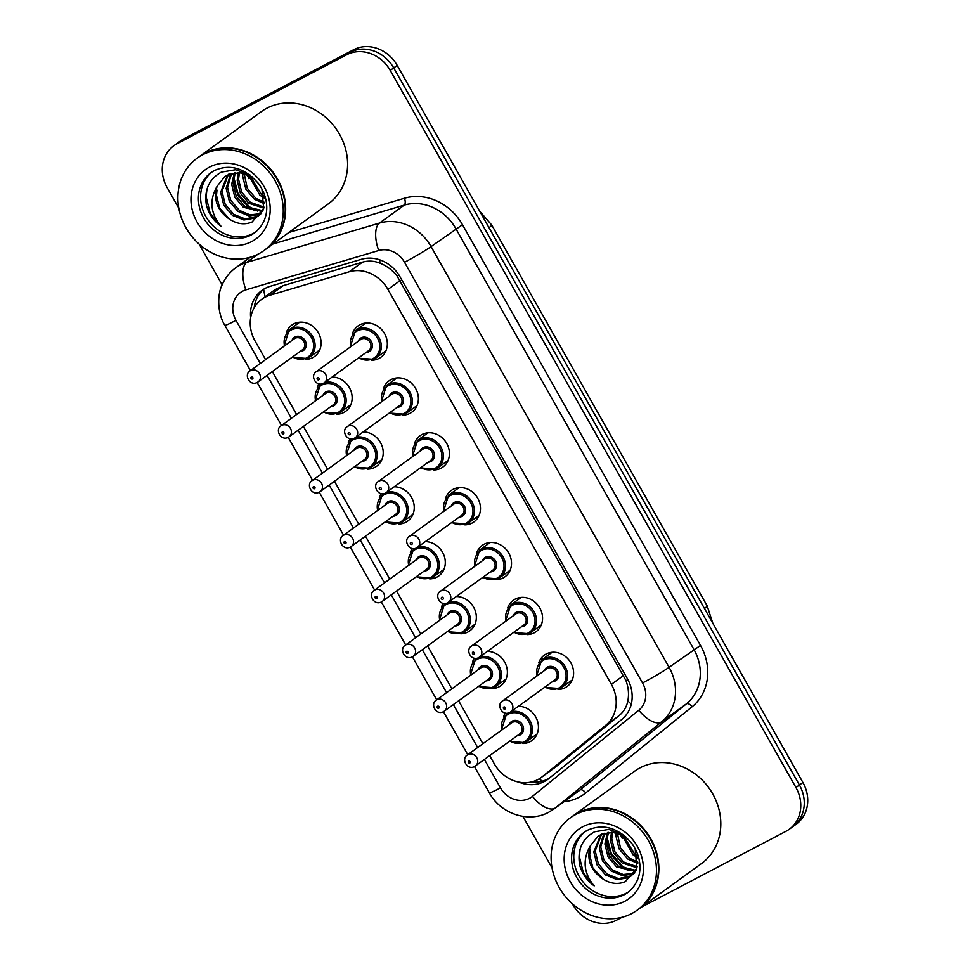 <?xml version="1.0" encoding="UTF-8"?>
<svg xmlns="http://www.w3.org/2000/svg" width="970" height="970" viewBox="0 0 970 970"><rect width="100%" height="100%" fill="white"/><g stroke="black" fill="none" stroke-linecap="round" stroke-linejoin="round"><path stroke-width="1.45" d="M538.714 662.874A19.376 17.096 54.1 0 1 544.315 655.15A19.376 17.096 54.1 0 1 546.171 654.01A19.376 17.096 54.1 0 1 570.239 661.831A19.376 17.096 54.1 0 1 567.074 686.53A19.376 17.096 54.1 0 1 565.219 687.681A19.376 17.096 54.1 0 1 557.992 689.464M507.662 608.008A19.376 17.096 54.1 0 1 513.275 600.284A19.376 17.096 54.1 0 1 515.131 599.133A19.376 17.096 54.1 0 1 539.187 606.953A19.376 17.096 54.1 0 1 536.034 631.664A19.376 17.096 54.1 0 1 534.179 632.804A19.376 17.096 54.1 0 1 526.94 634.598M476.622 553.13A19.376 17.096 54.1 0 1 482.236 545.407A19.376 17.096 54.1 0 1 484.078 544.267A19.376 17.096 54.1 0 1 508.147 552.088A19.376 17.096 54.1 0 1 504.982 576.786A19.376 17.096 54.1 0 1 503.139 577.938A19.376 17.096 54.1 0 1 495.9 579.721M445.57 498.265A19.376 17.096 54.1 0 1 451.183 490.541A19.376 17.096 54.1 0 1 453.038 489.389A19.376 17.096 54.1 0 1 477.107 497.21A19.376 17.096 54.1 0 1 473.942 521.921A19.376 17.096 54.1 0 1 472.087 523.072A19.376 17.096 54.1 0 1 464.86 524.855M414.529 443.387A19.376 17.096 54.1 0 1 420.143 435.663A19.376 17.096 54.1 0 1 421.998 434.524A19.376 17.096 54.1 0 1 446.054 442.344A19.376 17.096 54.1 0 1 442.902 467.043A19.376 17.096 54.1 0 1 441.047 468.195A19.376 17.096 54.1 0 1 433.808 469.977M383.489 388.521A19.376 17.096 54.1 0 1 389.103 380.798A19.376 17.096 54.1 0 1 390.946 379.646A19.376 17.096 54.1 0 1 415.014 387.466A19.376 17.096 54.1 0 1 411.85 412.177A19.376 17.096 54.1 0 1 410.007 413.329A19.376 17.096 54.1 0 1 402.768 415.111M352.437 333.656A19.376 17.096 54.1 0 1 358.051 325.92A19.376 17.096 54.1 0 1 359.906 324.78A19.376 17.096 54.1 0 1 383.962 332.601A19.376 17.096 54.1 0 1 380.81 357.299A19.376 17.096 54.1 0 1 378.955 358.451A19.376 17.096 54.1 0 1 371.716 360.234M518.513 706.257A19.376 17.096 54.1 0 1 537.028 719.716A19.376 17.096 54.1 0 1 531.899 740.571A19.376 17.096 54.1 0 1 530.044 741.711A19.376 17.096 54.1 0 1 522.818 743.505M487.474 651.379A19.376 17.096 54.1 0 1 505.976 664.838A19.376 17.096 54.1 0 1 500.859 685.693A19.376 17.096 54.1 0 1 499.004 686.845A19.376 17.096 54.1 0 1 491.766 688.627M456.433 596.514A19.376 17.096 54.1 0 1 474.936 609.972A19.376 17.096 54.1 0 1 469.807 630.827A19.376 17.096 54.1 0 1 467.964 631.967A19.376 17.096 54.1 0 1 460.726 633.762M425.381 541.636A19.376 17.096 54.1 0 1 443.884 555.095A19.376 17.096 54.1 0 1 438.767 575.95A19.376 17.096 54.1 0 1 436.912 577.101A19.376 17.096 54.1 0 1 429.686 578.884M394.341 486.77A19.376 17.096 54.1 0 1 412.844 500.229A19.376 17.096 54.1 0 1 407.715 521.084A19.376 17.096 54.1 0 1 405.872 522.236A19.376 17.096 54.1 0 1 398.634 524.018M363.289 431.892A19.376 17.096 54.1 0 1 381.804 445.351A19.376 17.096 54.1 0 1 376.675 466.206A19.376 17.096 54.1 0 1 374.82 467.358A19.376 17.096 54.1 0 1 367.594 469.14M332.249 377.027A19.376 17.096 54.1 0 1 350.752 390.486A19.376 17.096 54.1 0 1 345.635 411.341A19.376 17.096 54.1 0 1 343.78 412.492A19.376 17.096 54.1 0 1 336.541 414.275M286.223 332.819A19.376 17.096 54.1 0 1 291.837 325.095A19.376 17.096 54.1 0 1 293.68 323.944A19.376 17.096 54.1 0 1 317.748 331.764A19.376 17.096 54.1 0 1 314.583 356.463A19.376 17.096 54.1 0 1 312.74 357.615A19.376 17.096 54.1 0 1 305.501 359.409M489.68 755.691L494.336 763.899A34.205 30.167 -125.9 0 0 541.187 777.54L555.58 767.064L619.078 715.617C623.795 711.725 626.717 706.79 627.845 700.849C629.13 694.362 628.511 687.621 625.989 680.625L396.985 275.868C392.256 270.048 386.703 265.865 380.288 263.306C374.408 260.857 368.479 260.469 362.513 262.155L283.204 285.641L274.789 289.836L261.767 299.269A34.205 30.167 -125.9 0 0 255.074 341.016L265.598 359.603M541.187 777.54A34.205 30.167 -125.9 0 0 542.315 776.679L605.813 725.245A34.205 30.167 -125.9 0 0 611.391 684.371L387.939 289.424A34.205 30.167 -125.9 0 0 349.248 271.77L269.939 295.256A34.205 30.167 -125.9 0 0 265.04 297.244A34.205 30.167 -125.9 0 0 261.767 299.269M272.376 371.595L296.638 414.481M303.416 426.461L327.678 469.347M334.468 481.326L358.73 524.224M365.508 536.204L389.77 579.09M396.548 591.069L420.822 633.968M427.6 645.947L451.862 688.833M458.64 700.813L482.902 743.711M317.263 387.685A19.376 17.096 54.1 0 1 319.106 383.902M348.315 442.55A19.376 17.096 54.1 0 1 350.158 438.767M379.355 497.428A19.376 17.096 54.1 0 1 381.198 493.645M410.395 552.294A19.376 17.096 54.1 0 1 412.25 548.511M441.447 607.171A19.376 17.096 54.1 0 1 443.29 603.388M472.487 662.037A19.376 17.096 54.1 0 1 474.33 658.254M503.527 716.915A19.376 17.096 54.1 0 1 505.382 713.132M178.844 208.271L167.095 187.513A34.205 30.167 54.1 0 1 173.8 145.779A34.205 30.167 54.1 0 1 177.061 143.754L346.654 54.781A34.205 30.167 54.1 0 1 390.243 70.434L795.946 787.531L799.426 785.009A34.205 30.167 54.1 0 1 792.732 826.743A34.205 30.167 54.1 0 0 799.426 785.009L393.711 67.912L799.426 785.009L802.905 782.487A34.205 30.167 54.1 0 1 796.2 824.221L789.253 829.265A34.205 30.167 54.1 0 1 785.979 831.29L641.328 907.192M346.654 54.781L350.134 52.259A34.205 30.167 54.1 0 1 393.711 67.912A34.205 30.167 54.1 0 0 350.134 52.259L180.541 141.232L350.134 52.259L353.601 49.737A34.205 30.167 54.1 0 1 397.191 65.39L802.905 782.487M173.8 145.779L177.267 143.257A34.205 30.167 54.1 0 1 180.541 141.232A34.205 30.167 54.1 0 0 177.267 143.257L180.747 140.735A34.205 30.167 54.1 0 1 184.021 138.71L353.601 49.737M518.853 782.123A34.205 30.167 -125.9 0 0 547.613 779.504A34.205 30.167 -125.9 0 0 548.741 778.643L621.77 719.485A34.205 30.167 -125.9 0 0 627.335 678.612L400.089 276.947A34.205 30.167 -125.9 0 0 361.398 259.293L270.193 286.308A34.205 30.167 -125.9 0 0 265.283 288.296A34.205 30.167 -125.9 0 0 262.021 290.321A34.205 30.167 -125.9 0 0 250.672 317.699M254.176 307.757A34.205 30.167 54.1 0 1 263.816 289.133M622.17 917.244L616.399 920.263A34.205 30.167 54.1 0 1 572.809 904.61L572.312 903.737M552.051 867.92L522.891 816.388M222.154 284.828L199.105 244.088M795.946 787.531A34.205 30.167 54.1 0 1 789.253 829.265M549.372 778.134A34.205 30.167 54.1 0 1 531.414 781.978M199.299 156.631A57 50.282 54.1 0 1 199.505 156.473A57 50.282 54.1 0 1 204.949 153.102A57 50.282 54.1 0 1 275.722 176.103A57 50.282 54.1 0 1 266.435 248.769A57 50.282 54.1 0 1 266.216 248.926M264.495 198.365A57 50.282 54.1 0 1 263.5 197.492M249.011 178.735A57 50.282 54.1 0 1 246.901 174.188M199.505 156.473L261.451 111.55A57 50.282 54.1 0 1 266.895 108.179A57 50.282 54.1 0 1 337.669 131.18A57 50.282 54.1 0 1 328.381 203.845L266.435 248.769M197.116 158.207L199.08 156.788A57 50.282 54.1 0 1 204.524 153.418A57 50.282 54.1 0 1 275.298 176.419A57 50.282 54.1 0 1 265.998 249.084L264.046 250.502A57 50.282 54.1 0 1 258.602 253.873A57 50.282 54.1 0 1 187.828 230.872A57 50.282 54.1 0 1 197.116 158.207A57 50.282 54.1 0 1 202.56 154.836A57 50.282 54.1 0 1 273.334 177.837A57 50.282 54.1 0 1 264.046 250.502M255.631 232.06A37.175 32.786 54.1 0 1 253.194 233.491A37.175 32.786 54.1 0 1 207.471 219.135A37.175 32.786 54.1 0 1 212.03 171.933M228.544 174.26L244.925 172.199M261.682 213.194L255.255 218.032L243.931 219.996L232.376 215.34L223.791 205.228L220.626 192.278L227.513 175.073M258.287 216.067L245.313 218.99L233.746 214.346L225.173 204.233L222.009 191.284L228.289 174.697M249.896 174.903L235.601 169.75L221.402 172.126C208.95 179.038 203.967 190.156 206.44 205.458C208.902 214.055 213.739 220.978 220.978 226.228C210.369 213.412 209.096 200.062 217.159 186.179L224.591 176.855L227.162 175.255L239.408 172.624L252.418 176.952M262.967 210.49L257.62 216.589M260.76 213.679L249.981 214.867L239.275 210.332L230.69 200.232L227.526 187.283L231.6 173.472M260.178 214.321L249.084 215.946L237.892 211.339L229.308 201.226L226.143 188.277L230.739 173.739M262.834 210.732L244.792 206.331L236.219 196.219L233.042 183.281L235.286 172.745M262.361 211.521L243.409 207.337L234.837 197.225L231.66 184.276L234.328 172.878M264.01 207.131L250.308 202.33L241.736 192.218L238.559 179.268L239.408 172.636M263.767 208.113L248.938 203.336L240.354 193.224L237.189 180.274L238.329 172.599M264.628 202.475L255.837 198.329L247.253 188.216L244.149 173.339M264.555 203.761L254.455 199.323L245.871 189.223L242.706 176.273L242.888 173.06M260.772 186.967L257.462 182.227M264.167 196.11L261.354 194.327L249.945 175.521M264.446 197.953L259.972 195.322L248.344 174.77M217.159 186.179C213.109 199.808 217.365 210.914 229.926 219.499L230.617 219.887C237.917 224.228 245.083 224.943 252.091 222.009L263.646 208.526L261.948 189.041M229.926 219.499L219.656 208.235L216.48 195.285L216.989 190.096M220.978 226.228L210.175 213.242L206.137 196.922L206.925 189.32M257.547 211.096L249.338 206.768L238.099 193.842L233.746 177.207M254.698 210.732L248.647 207.277L238.087 195.576L233.2 180.323M572.506 816.279A57 50.282 54.1 0 1 572.724 816.122A57 50.282 54.1 0 1 578.156 812.739A57 50.282 54.1 0 1 648.93 835.74A57 50.282 54.1 0 1 639.642 908.405A57 50.282 54.1 0 1 639.424 908.563M637.702 858.001A57 50.282 54.1 0 1 636.708 857.128M622.219 838.371A57 50.282 54.1 0 1 620.109 833.836M572.724 816.122L634.659 771.198A57 50.282 54.1 0 1 640.103 767.816A57 50.282 54.1 0 1 710.877 790.829A57 50.282 54.1 0 1 701.589 863.494L639.642 908.405M570.324 817.855L572.288 816.437A57 50.282 54.1 0 1 577.732 813.054A57 50.282 54.1 0 1 648.506 836.055A57 50.282 54.1 0 1 639.206 908.72L637.254 910.139A57 50.282 54.1 0 1 631.809 913.522A57 50.282 54.1 0 1 561.036 890.521A57 50.282 54.1 0 1 570.324 817.855A57 50.282 54.1 0 1 575.768 814.473A57 50.282 54.1 0 1 646.541 837.474A57 50.282 54.1 0 1 637.254 910.139M628.839 891.709A37.175 32.786 54.1 0 1 626.414 893.14A37.175 32.786 54.1 0 1 580.678 878.784A37.175 32.786 54.1 0 1 585.237 831.569M601.752 833.897L618.132 831.848M634.889 872.842L628.463 877.68L617.138 879.632L605.583 874.988L596.999 864.876L593.834 851.927L600.721 834.721M631.506 875.716L618.52 878.638L606.953 873.982L598.381 863.87L595.216 850.92L601.497 834.345M623.104 834.539L608.808 829.398L594.61 831.775C582.158 838.686 577.174 849.793 579.648 865.107C582.109 873.691 586.947 880.627 594.186 885.877C583.576 873.061 582.303 859.699 590.366 845.816L597.799 836.504L600.369 834.903L612.616 832.272L625.626 836.589M636.174 870.126L630.827 876.225M633.968 873.327L623.189 874.516L612.482 869.981L603.898 859.869L600.733 846.919L604.807 833.121M633.386 873.97L622.291 875.583L611.1 870.975L602.528 860.875L599.351 847.925L603.946 833.375M636.041 870.381L617.999 865.98L609.427 855.867L606.25 842.918L608.493 832.393M635.568 871.169L616.617 866.974L608.044 856.862L604.868 843.924L607.535 832.527M637.217 866.768L623.516 861.978L614.944 851.866L611.779 838.917L612.616 832.272M636.975 867.762L622.146 862.973L613.561 852.86L610.397 839.911L611.536 832.236M637.836 862.124L629.045 857.965L620.461 847.865L617.356 832.987M637.763 863.397L627.663 858.971L619.078 848.859L615.914 835.91L616.096 832.709M633.98 846.604L630.67 841.863M637.375 855.758L634.562 853.964L623.152 835.158M637.654 857.589L633.18 854.97L621.552 834.406M590.366 845.816C586.316 859.456 590.572 870.563 603.134 879.135L603.825 879.535C611.124 883.876 618.29 884.579 625.298 881.657L636.853 868.174L635.156 848.677M603.134 879.135L592.864 867.871L589.687 854.934L590.196 849.744M594.186 885.877L583.382 872.891L579.345 856.571L580.133 848.968M630.755 870.733L622.546 866.416L611.306 853.479L606.953 836.855M627.905 870.369L621.855 866.913L611.294 855.225L606.408 839.959M283.204 285.641L269.939 295.256M542.242 781.189A34.205 16.09 -129 0 1 539.32 778.777M398.84 274.886A34.205 2.049 150.5 0 1 396.985 275.868M380.288 263.306A34.205 15.374 -106.5 0 1 379.452 259.742M627.881 679.606A34.205 2.049 150.5 0 1 625.989 680.625M265.149 296.82A34.205 15.374 -106.5 0 1 263.658 289.266M631.3 704.111A34.205 16.09 -129 0 1 627.845 700.849M362.513 262.155L349.248 271.77M400.137 280.572L387.939 289.424M623.589 675.52L611.391 684.371M619.078 715.617L605.813 725.245M555.58 767.064L542.315 776.679M489.013 227.683A39.903 2.389 -29.5 0 0 491.705 225.016L707.154 605.838A39.903 2.389 150.5 0 1 704.475 608.505M184.021 138.71L177.061 143.754M397.191 65.39L390.243 70.434M484.43 759.498L500.471 787.858A22.795 20.115 -125.9 0 0 529.535 798.298A22.795 20.115 -125.9 0 0 532.457 796.37L638.818 710.222A22.795 20.115 -125.9 0 0 642.54 682.977L404.526 262.288A22.795 20.115 -125.9 0 0 378.736 250.515L245.883 289.86A22.795 20.115 -125.9 0 0 242.621 291.194A22.795 20.115 -125.9 0 0 235.977 320.367L260.336 363.423M235.977 320.367A22.795 1.37 -29.5 0 1 224.822 325.289C216.662 312.122 217.716 293.183 222.094 284.974C225.101 277.978 229.66 272.243 235.746 267.781A45.602 40.231 54.1 0 1 240.111 265.077A45.602 40.231 54.1 0 1 246.647 262.421L258.032 254.164M245.883 289.86A22.795 10.258 -106.5 0 1 246.647 262.421L379.488 223.076A45.602 40.231 54.1 0 1 431.068 246.61L669.082 667.299A45.602 40.231 54.1 0 1 661.649 721.801L555.289 807.949A45.602 40.231 54.1 0 1 553.785 809.101L578.569 791.144A45.602 40.231 -125.9 0 0 580.072 789.98L686.433 703.832A45.602 40.231 -125.9 0 0 693.865 649.33L455.851 228.641A45.602 40.231 -125.9 0 0 404.272 205.106L273.031 243.979M288.89 232.485L404.454 198.244A51.301 45.25 54.1 0 1 462.484 224.725L700.498 645.414A51.301 45.25 54.1 0 1 692.144 706.73L585.771 792.878A5.699 2.68 51 0 0 580.072 789.98L555.289 807.949A22.795 10.731 -129 0 1 532.457 796.37M245.919 260.409A51.301 45.25 54.1 0 1 247.035 258.056M585.771 792.878A51.301 45.25 54.1 0 1 563.958 801.729M378.736 250.515A22.795 10.258 -106.5 0 1 379.488 223.076L404.272 205.106A5.699 2.558 73.5 0 0 404.454 198.244M404.526 262.288A22.795 1.37 -29.5 0 0 431.068 246.61L462.484 224.725M638.818 710.222A22.795 10.731 -129 0 0 661.649 721.801L686.433 703.832A5.699 2.68 51 0 1 692.144 706.73M642.54 682.977A22.795 1.37 -29.5 0 0 669.082 667.299L700.498 645.414M267.114 375.402L291.376 418.288M298.154 430.28L322.428 473.166M329.206 485.145L353.468 528.032M360.246 540.011L384.508 582.909M391.298 594.889L415.56 637.775M422.338 649.754L446.6 692.653M453.378 704.632L477.652 747.518M553.785 809.101L548.814 812.193C528.517 823.421 500.471 813.697 489.316 792.781A22.795 1.37 -29.5 0 0 500.471 787.858M299.681 322.21L289.254 329.776A17.096 15.083 54.1 0 1 290.891 328.757A17.096 15.083 54.1 0 1 312.122 335.656A17.096 15.083 54.1 0 1 309.333 357.457A17.096 15.083 54.1 0 1 307.708 358.476M292.576 356.936A15.956 14.077 -125.9 0 0 306.714 357.797A15.956 14.077 -125.9 0 0 311.358 337.378A15.956 14.077 -125.9 0 0 291.012 330.067A15.956 14.077 -125.9 0 0 284.549 345.866M291.909 340.518A7.978 7.045 54.1 0 1 294.941 337.002A7.978 7.045 54.1 0 1 305.113 340.652A7.978 7.045 54.1 0 1 302.785 350.861A7.978 7.045 54.1 0 1 299.948 351.601M250.078 370.867C243.652 374.444 249.569 386.581 257.292 382.435L302.446 349.782A6.838 6.038 -125.9 0 0 303.561 341.064A6.838 6.038 -125.9 0 0 295.062 338.3A6.838 6.038 -125.9 0 0 294.407 338.712L250.078 370.867A6.838 6.038 54.1 0 1 250.721 370.455A6.838 6.038 54.1 0 1 259.22 373.22A6.838 6.038 54.1 0 1 258.105 381.938A6.838 6.038 54.1 0 1 257.45 382.338M252.479 378.967A1.14 1.006 -125.9 0 0 251.351 376.99A1.14 1.006 -125.9 0 0 252.479 378.967M350.206 347.102L355.481 330.612A17.096 15.083 54.1 0 1 357.118 329.594A17.096 15.083 54.1 0 1 378.349 336.493A17.096 15.083 54.1 0 1 375.56 358.294A17.096 15.083 54.1 0 1 373.923 359.312M358.803 357.772A15.956 14.077 -125.9 0 0 372.929 358.633A15.956 14.077 -125.9 0 0 377.585 338.215A15.956 14.077 -125.9 0 0 357.239 330.903A15.956 14.077 -125.9 0 0 350.764 346.702M358.136 341.355A7.978 7.045 54.1 0 1 361.155 337.839A7.978 7.045 54.1 0 1 371.328 341.488A7.978 7.045 54.1 0 1 369 351.698A7.978 7.045 54.1 0 1 366.163 352.437M316.293 371.692C309.866 375.281 315.796 387.418 323.519 383.271L368.661 350.619A6.838 6.038 -125.9 0 0 369.776 341.901A6.838 6.038 -125.9 0 0 361.289 339.136A6.838 6.038 -125.9 0 0 360.634 339.548L316.293 371.692A6.838 6.038 54.1 0 1 316.947 371.292A6.838 6.038 54.1 0 1 325.435 374.056A6.838 6.038 54.1 0 1 324.32 382.774A6.838 6.038 54.1 0 1 323.677 383.174M317.578 377.815A1.14 1.006 -125.9 0 0 318.693 379.803A1.14 1.006 -125.9 0 0 317.578 377.815M324.598 382.58A17.096 15.083 54.1 0 1 343.986 391.916A17.096 15.083 54.1 0 1 340.385 412.335A17.096 15.083 54.1 0 1 338.748 413.341M323.628 411.813A15.956 14.077 -125.9 0 0 337.754 412.674A15.956 14.077 -125.9 0 0 342.398 392.244A15.956 14.077 -125.9 0 0 322.064 384.932A15.956 14.077 -125.9 0 0 315.589 400.731M322.962 395.396A7.978 7.045 54.1 0 1 325.981 391.868A7.978 7.045 54.1 0 1 336.154 395.53A7.978 7.045 54.1 0 1 333.825 405.739A7.978 7.045 54.1 0 1 330.988 406.466M281.118 425.733C274.692 429.31 280.621 441.447 288.345 437.312L333.486 404.66A6.838 6.038 -125.9 0 0 334.601 395.93A6.838 6.038 -125.9 0 0 326.114 393.177A6.838 6.038 -125.9 0 0 325.459 393.577L281.118 425.733A6.838 6.038 54.1 0 1 281.773 425.333A6.838 6.038 54.1 0 1 290.26 428.085A6.838 6.038 54.1 0 1 289.145 436.803A6.838 6.038 54.1 0 1 288.49 437.215M283.519 433.832A1.14 1.006 -125.9 0 0 282.403 431.856A1.14 1.006 -125.9 0 0 283.519 433.832M321.216 383.987L320.306 384.641A17.096 15.083 54.1 0 1 321.325 383.974M355.638 437.446A17.096 15.083 54.1 0 1 375.026 446.794A17.096 15.083 54.1 0 1 371.425 467.2A17.096 15.083 54.1 0 1 369.788 468.219M354.668 466.679A15.956 14.077 -125.9 0 0 368.794 467.54A15.956 14.077 -125.9 0 0 373.45 447.121A15.956 14.077 -125.9 0 0 353.104 439.81A15.956 14.077 -125.9 0 0 346.642 455.609M354.001 450.262A7.978 7.045 54.1 0 1 357.033 446.746A7.978 7.045 54.1 0 1 367.206 450.395A7.978 7.045 54.1 0 1 364.878 460.604A7.978 7.045 54.1 0 1 362.028 461.344M312.158 480.599C305.732 484.188 311.661 496.325 319.385 492.178L364.538 459.525A6.838 6.038 -125.9 0 0 365.654 450.808A6.838 6.038 -125.9 0 0 357.154 448.043A6.838 6.038 -125.9 0 0 356.499 448.455L312.158 480.599A6.838 6.038 54.1 0 1 312.813 480.198A6.838 6.038 54.1 0 1 321.312 482.963A6.838 6.038 54.1 0 1 320.197 491.681A6.838 6.038 54.1 0 1 319.542 492.081M314.559 488.71A1.14 1.006 -125.9 0 0 313.443 486.722A1.14 1.006 -125.9 0 0 314.559 488.71M352.255 438.852L351.346 439.519A17.096 15.083 54.1 0 1 352.377 438.84M386.678 492.323A17.096 15.083 54.1 0 1 406.066 501.66A17.096 15.083 54.1 0 1 402.465 522.078A17.096 15.083 54.1 0 1 400.84 523.085M385.708 521.545A15.956 14.077 -125.9 0 0 399.846 522.406A15.956 14.077 -125.9 0 0 404.49 501.987A15.956 14.077 -125.9 0 0 384.156 494.676A15.956 14.077 -125.9 0 0 377.682 510.475M385.041 505.14A7.978 7.045 54.1 0 1 388.073 501.611A7.978 7.045 54.1 0 1 398.246 505.261A7.978 7.045 54.1 0 1 395.918 515.482A7.978 7.045 54.1 0 1 393.08 516.21M343.21 535.476C336.784 539.053 342.701 551.19 350.437 547.056L395.578 514.403A6.838 6.038 -125.9 0 0 396.694 505.673A6.838 6.038 -125.9 0 0 388.206 502.921A6.838 6.038 -125.9 0 0 387.551 503.321L343.21 535.476A6.838 6.038 54.1 0 1 343.865 535.064A6.838 6.038 54.1 0 1 352.353 537.829A6.838 6.038 54.1 0 1 351.237 546.546A6.838 6.038 54.1 0 1 350.582 546.959M345.611 543.576A1.14 1.006 -125.9 0 0 344.483 541.599A1.14 1.006 -125.9 0 0 345.611 543.576M383.296 493.73L382.398 494.385A17.096 15.083 54.1 0 1 383.417 493.718M417.73 547.189A17.096 15.083 54.1 0 1 437.118 556.537A17.096 15.083 54.1 0 1 433.517 576.944A17.096 15.083 54.1 0 1 431.88 577.962M416.76 576.422A15.956 14.077 -125.9 0 0 430.886 577.283A15.956 14.077 -125.9 0 0 435.542 556.865A15.956 14.077 -125.9 0 0 415.196 549.553A15.956 14.077 -125.9 0 0 408.734 565.34M416.094 560.005A7.978 7.045 54.1 0 1 419.125 556.489A7.978 7.045 54.1 0 1 429.286 560.139A7.978 7.045 54.1 0 1 426.97 570.348A7.978 7.045 54.1 0 1 424.12 571.087M374.25 590.342C367.824 593.919 373.753 606.056 381.477 601.921L426.618 569.269A6.838 6.038 -125.9 0 0 427.734 560.551A6.838 6.038 -125.9 0 0 419.246 557.786A6.838 6.038 -125.9 0 0 418.591 558.199L374.25 590.342A6.838 6.038 54.1 0 1 374.905 589.942A6.838 6.038 54.1 0 1 383.392 592.706A6.838 6.038 54.1 0 1 382.277 601.424A6.838 6.038 54.1 0 1 381.634 601.824M376.651 598.454A1.14 1.006 -125.9 0 0 375.536 596.465A1.14 1.006 -125.9 0 0 376.651 598.454M414.348 548.596L413.438 549.262A17.096 15.083 54.1 0 1 414.457 548.583M381.258 401.98L386.521 385.478A17.096 15.083 54.1 0 1 388.158 384.472A17.096 15.083 54.1 0 1 409.388 391.371A17.096 15.083 54.1 0 1 406.6 413.171A17.096 15.083 54.1 0 1 404.963 414.178M389.843 412.638A15.956 14.077 -125.9 0 0 403.969 413.511A15.956 14.077 -125.9 0 0 408.625 393.08A15.956 14.077 -125.9 0 0 388.279 385.769A15.956 14.077 -125.9 0 0 381.816 401.568M389.176 396.233A7.978 7.045 54.1 0 1 392.207 392.704A7.978 7.045 54.1 0 1 402.38 396.366A7.978 7.045 54.1 0 1 400.052 406.575A7.978 7.045 54.1 0 1 397.203 407.303M347.333 426.57C340.906 430.146 346.836 442.284 354.559 438.149L399.713 405.496A6.838 6.038 -125.9 0 0 400.828 396.766A6.838 6.038 -125.9 0 0 392.329 394.014A6.838 6.038 -125.9 0 0 391.674 394.414L347.333 426.57A6.838 6.038 54.1 0 1 347.987 426.169A6.838 6.038 54.1 0 1 356.487 428.922A6.838 6.038 54.1 0 1 355.372 437.64A6.838 6.038 54.1 0 1 354.717 438.052M348.618 432.693A1.14 1.006 -125.9 0 0 349.746 434.669A1.14 1.006 -125.9 0 0 348.618 432.693M412.298 456.846L417.573 440.356A17.096 15.083 54.1 0 1 419.198 439.337A17.096 15.083 54.1 0 1 440.428 446.236A17.096 15.083 54.1 0 1 437.652 468.037A17.096 15.083 54.1 0 1 436.015 469.056M420.895 467.516A15.956 14.077 -125.9 0 0 435.021 468.377A15.956 14.077 -125.9 0 0 439.665 447.958A15.956 14.077 -125.9 0 0 419.331 440.647A15.956 14.077 -125.9 0 0 412.856 456.446M420.216 451.099A7.978 7.045 54.1 0 1 423.247 447.582A7.978 7.045 54.1 0 1 433.42 451.232A7.978 7.045 54.1 0 1 431.092 461.441A7.978 7.045 54.1 0 1 428.255 462.181M378.385 481.435C371.959 485.012 377.888 497.161 385.611 493.015L430.753 460.362A6.838 6.038 -125.9 0 0 431.868 451.644A6.838 6.038 -125.9 0 0 423.381 448.88A6.838 6.038 -125.9 0 0 422.726 449.292L378.385 481.435A6.838 6.038 54.1 0 1 379.04 481.035A6.838 6.038 54.1 0 1 387.527 483.8A6.838 6.038 54.1 0 1 386.412 492.517A6.838 6.038 54.1 0 1 385.757 492.918M379.67 487.558A1.14 1.006 -125.9 0 0 380.786 489.547A1.14 1.006 -125.9 0 0 379.67 487.558M443.338 511.711L448.613 495.221A17.096 15.083 54.1 0 1 450.25 494.215A17.096 15.083 54.1 0 1 471.481 501.114A17.096 15.083 54.1 0 1 468.692 522.915A17.096 15.083 54.1 0 1 467.055 523.921L479.119 515.349M451.935 522.381A15.956 14.077 -125.9 0 0 466.061 523.242A15.956 14.077 -125.9 0 0 470.717 502.824A15.956 14.077 -125.9 0 0 450.371 495.512A15.956 14.077 -125.9 0 0 443.908 511.311M451.268 505.976A7.978 7.045 54.1 0 1 454.299 502.448A7.978 7.045 54.1 0 1 464.46 506.097A7.978 7.045 54.1 0 1 462.144 516.319A7.978 7.045 54.1 0 1 459.295 517.046M409.425 536.313C402.999 539.89 408.928 552.027 416.651 547.892L461.793 515.24A6.838 6.038 -125.9 0 0 462.908 506.51A6.838 6.038 -125.9 0 0 454.421 503.757A6.838 6.038 -125.9 0 0 453.766 504.157L409.425 536.313A6.838 6.038 54.1 0 1 410.08 535.901A6.838 6.038 54.1 0 1 418.567 538.665A6.838 6.038 54.1 0 1 417.464 547.383A6.838 6.038 54.1 0 1 416.809 547.795M410.71 542.436A1.14 1.006 -125.9 0 0 411.826 544.412A1.14 1.006 -125.9 0 0 410.71 542.436M210.939 172.684L214.334 170.575C230.181 163.603 244.961 168.016 258.699 183.839C269.551 198.959 270.606 220.044 254.576 232.873A37.175 32.786 54.1 0 1 251.024 235.067A37.175 32.786 54.1 0 1 204.876 220.069A37.175 32.786 54.1 0 1 210.939 172.684A37.175 32.786 54.1 0 1 214.176 170.647M251.654 241.603A42.874 37.818 54.1 0 1 197.019 221.96A42.874 37.818 54.1 0 1 209.508 167.107A42.874 37.818 54.1 0 1 264.143 186.737A42.874 37.818 54.1 0 1 251.654 241.603M584.146 832.333L587.541 830.223C603.388 823.239 618.169 827.665 631.906 843.488C642.758 858.608 643.813 879.681 627.784 892.509A37.175 32.786 54.1 0 1 624.231 894.716A37.175 32.786 54.1 0 1 578.084 879.717A37.175 32.786 54.1 0 1 584.146 832.333A37.175 32.786 54.1 0 1 587.383 830.284M624.862 901.239A42.874 37.818 54.1 0 1 570.227 881.609A42.874 37.818 54.1 0 1 582.715 826.743A42.874 37.818 54.1 0 1 637.351 846.386A42.874 37.818 54.1 0 1 624.862 901.239M448.77 602.067A17.096 15.083 54.1 0 1 468.158 611.403A17.096 15.083 54.1 0 1 464.557 631.822A17.096 15.083 54.1 0 1 462.933 632.828M447.8 631.288A15.956 14.077 -125.9 0 0 461.926 632.149A15.956 14.077 -125.9 0 0 466.582 611.73A15.956 14.077 -125.9 0 0 446.236 604.419A15.956 14.077 -125.9 0 0 439.774 620.218M447.134 614.883A7.978 7.045 54.1 0 1 450.165 611.355A7.978 7.045 54.1 0 1 460.338 615.004A7.978 7.045 54.1 0 1 458.01 625.226A7.978 7.045 54.1 0 1 455.16 625.953M405.29 645.22C398.864 648.797 404.793 660.934 412.517 656.799L457.67 624.134A6.838 6.038 -125.9 0 0 458.786 615.416A6.838 6.038 -125.9 0 0 450.286 612.664A6.838 6.038 -125.9 0 0 449.631 613.064L405.29 645.22A6.838 6.038 54.1 0 1 405.945 644.807A6.838 6.038 54.1 0 1 414.445 647.572A6.838 6.038 54.1 0 1 413.329 656.29A6.838 6.038 54.1 0 1 412.674 656.702M407.703 653.319A1.14 1.006 -125.9 0 0 406.575 651.343A1.14 1.006 -125.9 0 0 407.703 653.319M445.388 603.473L444.478 604.128A17.096 15.083 54.1 0 1 445.509 603.461M479.81 656.932A17.096 15.083 54.1 0 1 499.198 666.281A17.096 15.083 54.1 0 1 495.609 686.687A17.096 15.083 54.1 0 1 493.972 687.706M478.853 686.166A15.956 14.077 -125.9 0 0 492.978 687.027A15.956 14.077 -125.9 0 0 497.622 666.608A15.956 14.077 -125.9 0 0 477.288 659.297A15.956 14.077 -125.9 0 0 470.814 675.084M478.186 669.749A7.978 7.045 54.1 0 1 481.205 666.22A7.978 7.045 54.1 0 1 491.378 669.882A7.978 7.045 54.1 0 1 489.05 680.091A7.978 7.045 54.1 0 1 486.212 680.819M436.342 700.085C429.916 703.662 435.845 715.799 443.569 711.665L488.71 679.012A6.838 6.038 -125.9 0 0 489.826 670.294A6.838 6.038 -125.9 0 0 481.338 667.53A6.838 6.038 -125.9 0 0 480.683 667.942L436.342 700.085A6.838 6.038 54.1 0 1 436.997 699.685A6.838 6.038 54.1 0 1 445.485 702.45A6.838 6.038 54.1 0 1 444.369 711.168A6.838 6.038 54.1 0 1 443.714 711.568M438.743 708.197A1.14 1.006 -125.9 0 0 437.628 706.208A1.14 1.006 -125.9 0 0 438.743 708.197M476.44 658.339L475.53 658.994A17.096 15.083 54.1 0 1 476.549 658.327M510.863 711.81A17.096 15.083 54.1 0 1 530.25 721.146A17.096 15.083 54.1 0 1 526.649 741.553A17.096 15.083 54.1 0 1 525.012 742.571L537.077 733.999M509.893 741.031A15.956 14.077 -125.9 0 0 524.018 741.892A15.956 14.077 -125.9 0 0 528.674 721.474A15.956 14.077 -125.9 0 0 508.328 714.162A15.956 14.077 -125.9 0 0 501.866 729.961M509.226 724.626A7.978 7.045 54.1 0 1 512.257 721.098A7.978 7.045 54.1 0 1 522.418 724.748A7.978 7.045 54.1 0 1 520.102 734.957A7.978 7.045 54.1 0 1 517.252 735.696M467.382 754.963C460.956 758.54 466.885 770.677 474.609 766.53L519.75 733.878A6.838 6.038 -125.9 0 0 520.866 725.16A6.838 6.038 -125.9 0 0 512.378 722.407A6.838 6.038 -125.9 0 0 511.724 722.808L467.382 754.963A6.838 6.038 54.1 0 1 468.037 754.551A6.838 6.038 54.1 0 1 476.537 757.315A6.838 6.038 54.1 0 1 475.421 766.033A6.838 6.038 54.1 0 1 474.766 766.445M469.783 763.063A1.14 1.006 -125.9 0 0 468.668 761.086A1.14 1.006 -125.9 0 0 469.783 763.063M507.48 713.217L506.57 713.871A17.096 15.083 54.1 0 1 507.601 713.192M474.391 566.589L479.653 550.099A17.096 15.083 54.1 0 1 481.29 549.081A17.096 15.083 54.1 0 1 502.521 555.98A17.096 15.083 54.1 0 1 499.732 577.78A17.096 15.083 54.1 0 1 498.107 578.799L510.159 570.227M482.975 577.259A15.956 14.077 -125.9 0 0 497.113 578.12A15.956 14.077 -125.9 0 0 501.757 557.701A15.956 14.077 -125.9 0 0 481.411 550.39A15.956 14.077 -125.9 0 0 474.948 566.177M482.308 560.842A7.978 7.045 54.1 0 1 485.339 557.313A7.978 7.045 54.1 0 1 495.512 560.975A7.978 7.045 54.1 0 1 493.184 571.184A7.978 7.045 54.1 0 1 490.347 571.924M440.477 591.179C434.051 594.755 439.968 606.893 447.691 602.758L492.845 570.105A6.838 6.038 -125.9 0 0 493.96 561.387A6.838 6.038 -125.9 0 0 485.461 558.623A6.838 6.038 -125.9 0 0 484.806 559.035L440.477 591.179A6.838 6.038 54.1 0 1 441.12 590.779A6.838 6.038 54.1 0 1 449.619 593.543A6.838 6.038 54.1 0 1 448.504 602.261A6.838 6.038 54.1 0 1 447.849 602.661M441.75 597.302A1.14 1.006 -125.9 0 0 442.878 599.29A1.14 1.006 -125.9 0 0 441.75 597.302M505.431 621.455L510.705 604.965A17.096 15.083 54.1 0 1 512.33 603.946A17.096 15.083 54.1 0 1 533.573 610.857A17.096 15.083 54.1 0 1 530.784 632.646A17.096 15.083 54.1 0 1 529.147 633.665M514.027 632.125A15.956 14.077 -125.9 0 0 528.153 632.986A15.956 14.077 -125.9 0 0 532.797 612.567A15.956 14.077 -125.9 0 0 512.463 605.256A15.956 14.077 -125.9 0 0 505.988 621.055M513.36 615.72A7.978 7.045 54.1 0 1 516.38 612.191A7.978 7.045 54.1 0 1 526.552 615.841A7.978 7.045 54.1 0 1 524.224 626.062A7.978 7.045 54.1 0 1 521.387 626.79M471.517 646.056C465.091 649.633 471.02 661.77 478.743 657.624L523.885 624.971A6.838 6.038 -125.9 0 0 525 616.253A6.838 6.038 -125.9 0 0 516.513 613.501A6.838 6.038 -125.9 0 0 515.858 613.901L471.517 646.056A6.838 6.038 54.1 0 1 472.172 645.644A6.838 6.038 54.1 0 1 480.659 648.409A6.838 6.038 54.1 0 1 479.544 657.126A6.838 6.038 54.1 0 1 478.889 657.539M472.802 652.179A1.14 1.006 -125.9 0 0 473.918 654.156A1.14 1.006 -125.9 0 0 472.802 652.179M536.483 676.332L541.745 659.83A17.096 15.083 54.1 0 1 543.382 658.824A17.096 15.083 54.1 0 1 564.613 665.723A17.096 15.083 54.1 0 1 561.824 687.524A17.096 15.083 54.1 0 1 560.187 688.53M545.067 687.002A15.956 14.077 -125.9 0 0 559.193 687.863A15.956 14.077 -125.9 0 0 563.849 667.433A15.956 14.077 -125.9 0 0 543.503 660.134A15.956 14.077 -125.9 0 0 537.04 675.92M544.4 670.585A7.978 7.045 54.1 0 1 547.432 667.057A7.978 7.045 54.1 0 1 557.604 670.719A7.978 7.045 54.1 0 1 555.276 680.928A7.978 7.045 54.1 0 1 552.427 681.655M502.557 700.922C496.131 704.499 502.06 716.636 509.783 712.501L554.937 679.849A6.838 6.038 -125.9 0 0 556.053 671.131A6.838 6.038 -125.9 0 0 547.553 668.366A6.838 6.038 -125.9 0 0 546.898 668.766L502.557 700.922A6.838 6.038 54.1 0 1 503.212 700.522A6.838 6.038 54.1 0 1 511.711 703.274A6.838 6.038 54.1 0 1 510.596 712.004A6.838 6.038 54.1 0 1 509.941 712.404M503.842 707.045A1.14 1.006 -125.9 0 0 504.958 709.034A1.14 1.006 -125.9 0 0 503.842 707.045M712.841 623.298L707.154 605.838M491.705 225.016L479.641 211.12M235.746 267.781L250.296 257.232M224.822 325.289L250.454 370.588M257.183 382.495L281.494 425.454M288.236 437.361L312.546 480.332M319.275 492.239L343.586 535.197M350.328 547.104L374.626 590.075M381.368 601.982L405.678 644.941M412.408 656.848L436.718 699.819M443.46 711.725L467.77 754.684M474.5 766.591L489.316 792.781M319.761 349.903L307.672 358.488L292.018 357.348M289.254 329.776L283.992 346.266M358.245 358.185L373.899 359.324L385.987 350.74M355.481 330.612L365.908 323.046M350.813 404.769L338.712 413.365L323.071 412.214M320.306 384.641L315.032 401.143M381.853 459.647L369.764 468.231L354.111 467.079M351.346 439.519L346.084 456.009M412.893 514.512L400.804 523.109L385.151 521.957M382.398 494.385L377.124 510.887M443.945 569.39L431.856 577.974L416.203 576.823M413.438 549.262L408.164 565.752M389.285 413.05L404.939 414.202L417.027 405.605M386.521 385.478L396.948 377.924M420.325 467.916L435.979 469.068L448.067 460.483M417.573 440.356L427.988 432.79M451.377 522.794L467.031 523.945M448.613 495.221L459.04 487.667M474.985 624.256L462.896 632.852L447.243 631.7M444.478 604.128L439.216 620.618M506.025 679.121L493.936 687.718L478.283 686.566M475.53 658.994L470.256 675.496M506.57 713.871L501.296 730.361M509.335 741.444L524.988 742.596M482.417 577.659L498.071 578.811M479.653 550.099L490.08 542.533M513.47 632.537L529.111 633.689L541.212 625.092M510.705 604.965L521.132 597.399M544.509 687.403L560.163 688.554L572.251 679.958M541.745 659.83L552.172 652.276"/></g></svg>
